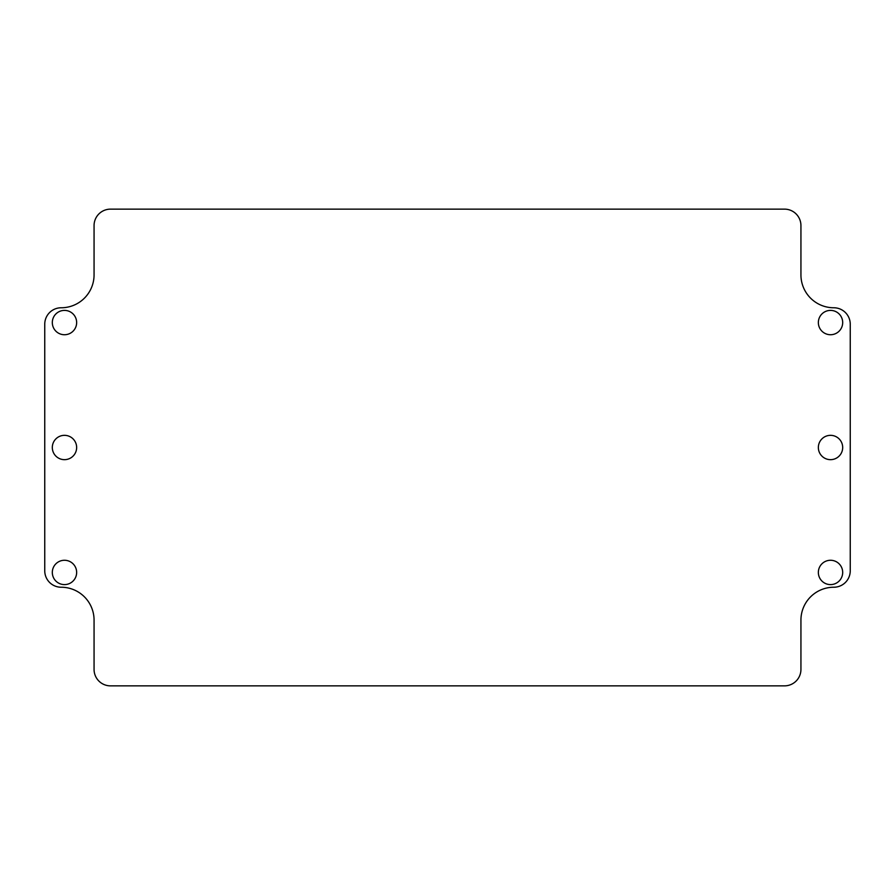 <?xml version="1.0" encoding="UTF-8"?>
<svg xmlns="http://www.w3.org/2000/svg" width="895" height="895" viewBox="0 0 895 895"><rect width="100%" height="100%" fill="white"/><g stroke="black" fill="none" stroke-linecap="round" stroke-linejoin="round"><path stroke-width="0.67" stroke-dasharray="4.47 3.36" d="M818.354 447.5A12.161 12.161 0 0 0 830.526 459.661A12.161 12.161 0 0 0 842.687 447.5A12.161 12.161 0 0 0 830.526 435.339A12.161 12.161 0 0 0 818.354 447.5M52.313 447.5A12.161 12.161 0 0 0 64.474 459.661A12.161 12.161 0 0 0 76.646 447.5A12.161 12.161 0 0 0 64.474 435.339A12.161 12.161 0 0 0 52.313 447.5M52.313 322.569A12.161 12.161 0 0 0 64.474 334.73A12.161 12.161 0 0 0 76.646 322.569A12.161 12.161 0 0 0 64.474 310.397A12.161 12.161 0 0 0 52.313 322.569M818.354 322.569A12.161 12.161 0 0 0 830.526 334.73A12.161 12.161 0 0 0 842.687 322.569A12.161 12.161 0 0 0 830.526 310.397A12.161 12.161 0 0 0 818.354 322.569M52.313 572.431A12.161 12.161 0 0 0 64.474 584.603A12.161 12.161 0 0 0 76.646 572.431A12.161 12.161 0 0 0 64.474 560.27A12.161 12.161 0 0 0 52.313 572.431M818.354 572.431A12.161 12.161 0 0 0 830.526 584.603A12.161 12.161 0 0 0 842.687 572.431A12.161 12.161 0 0 0 830.526 560.27A12.161 12.161 0 0 0 818.354 572.431M850.25 570.786L850.25 324.214A16.434 16.434 0 0 0 833.816 307.768A32.88 32.88 0 0 1 800.935 274.888L800.935 225.574A16.434 16.434 0 0 0 784.49 209.139L110.51 209.139A16.434 16.434 0 0 0 94.064 225.574L94.064 274.888A32.88 32.88 0 0 1 61.184 307.768A16.434 16.434 0 0 0 44.75 324.214L44.75 570.786A16.434 16.434 0 0 0 61.184 587.232A32.88 32.88 0 0 1 94.064 620.112L94.064 669.426A16.434 16.434 0 0 0 110.51 685.861L784.49 685.861A16.434 16.434 0 0 0 800.935 669.426L800.935 620.112A32.88 32.88 0 0 1 833.816 587.232A16.434 16.434 0 0 0 850.25 570.786"/><path stroke-width="1.34" d="M818.354 447.5A12.161 12.161 0 0 0 830.526 459.661A12.161 12.161 0 0 0 842.687 447.5A12.161 12.161 0 0 0 830.526 435.339A12.161 12.161 0 0 0 818.354 447.5M52.313 447.5A12.161 12.161 0 0 0 64.474 459.661A12.161 12.161 0 0 0 76.646 447.5A12.161 12.161 0 0 0 64.474 435.339A12.161 12.161 0 0 0 52.313 447.5M52.313 322.569A12.161 12.161 0 0 0 64.474 334.73A12.161 12.161 0 0 0 76.646 322.569A12.161 12.161 0 0 0 64.474 310.397A12.161 12.161 0 0 0 52.313 322.569M818.354 322.569A12.161 12.161 0 0 0 830.526 334.73A12.161 12.161 0 0 0 842.687 322.569A12.161 12.161 0 0 0 830.526 310.397A12.161 12.161 0 0 0 818.354 322.569M52.313 572.431A12.161 12.161 0 0 0 64.474 584.603A12.161 12.161 0 0 0 76.646 572.431A12.161 12.161 0 0 0 64.474 560.27A12.161 12.161 0 0 0 52.313 572.431M818.354 572.431A12.161 12.161 0 0 0 830.526 584.603A12.161 12.161 0 0 0 842.687 572.431A12.161 12.161 0 0 0 830.526 560.27A12.161 12.161 0 0 0 818.354 572.431M850.25 570.786L850.25 324.214A16.434 16.434 0 0 0 833.816 307.768A32.88 32.88 0 0 1 800.935 274.888L800.935 225.574A16.434 16.434 0 0 0 784.49 209.139L110.51 209.139A16.434 16.434 0 0 0 94.064 225.574L94.064 274.888A32.88 32.88 0 0 1 61.184 307.768A16.434 16.434 0 0 0 44.75 324.214L44.75 570.786A16.434 16.434 0 0 0 61.184 587.232A32.88 32.88 0 0 1 94.064 620.112L94.064 669.426A16.434 16.434 0 0 0 110.51 685.861L784.49 685.861A16.434 16.434 0 0 0 800.935 669.426L800.935 620.112A32.88 32.88 0 0 1 833.816 587.232A16.434 16.434 0 0 0 850.25 570.786"/></g></svg>
